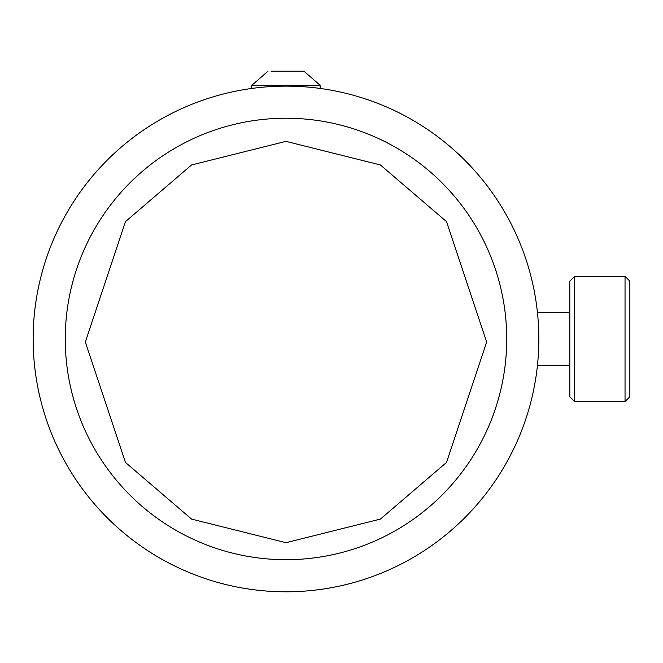 <?xml version="1.0" encoding="UTF-8"?>
<svg xmlns="http://www.w3.org/2000/svg" width="663" height="663" viewBox="0 0 663 663"><rect width="100%" height="100%" fill="white"/><g stroke="black" fill="none" stroke-linecap="round" stroke-linejoin="round"><path stroke-width="0.99" d="M486.659 342.033L446.522 221.633L380.421 164.971L285.985 141.368L191.557 164.971L125.456 221.633L85.32 342.033L125.456 462.434L191.557 519.088L285.985 542.699L380.421 519.088L446.522 462.434L486.659 342.033M320.179 88.452L320.179 85.32L251.799 85.32L251.799 88.452M625.035 401.571L629.85 396.756L629.85 281.17L625.035 276.355L574.63 276.355L574.63 401.571L625.035 401.571L625.035 276.355M65.256 338.967A220.729 220.729 0 0 1 285.985 118.229A220.729 220.729 0 0 1 506.723 338.967A220.729 220.729 0 0 1 285.985 559.696A220.729 220.729 0 0 1 65.256 338.967M33.15 338.967A252.835 252.835 0 0 1 285.985 86.124A252.835 252.835 0 0 1 538.828 338.967A252.835 252.835 0 0 1 285.985 591.802A252.835 252.835 0 0 1 33.15 338.967M574.63 401.571L569.807 396.756L569.807 281.17L574.63 276.355M569.807 312.638L537.453 312.638M569.807 365.296L537.453 365.296M333.812 90.69L333.497 90.143L330.862 90.143M241.117 90.143L238.481 90.143L238.166 90.69M297.571 71.198L300.952 71.198M320.179 85.32L303.969 71.198L271.026 71.198M282.662 71.198L274.424 71.198M282.711 71.198L292.325 71.198M251.799 85.32L268.009 71.198"/></g></svg>
